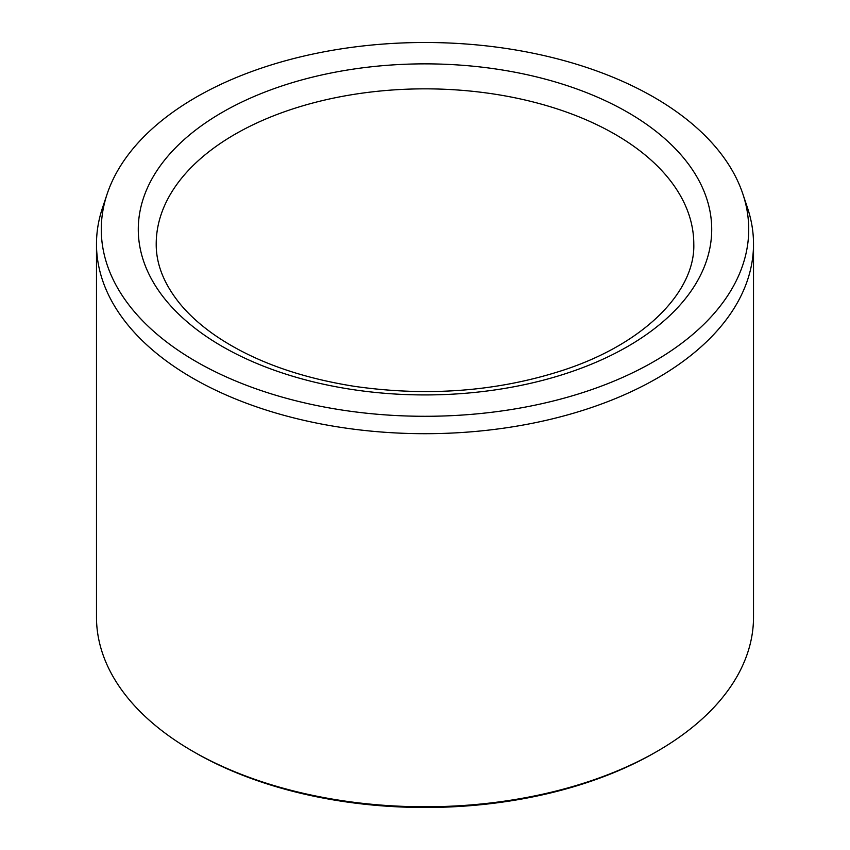 <?xml version="1.0" encoding="UTF-8"?>
<svg xmlns="http://www.w3.org/2000/svg" width="850" height="850" viewBox="0 0 850 850"><rect width="100%" height="100%" fill="white"/><g stroke="black" fill="none" stroke-linecap="round" stroke-linejoin="round"><path stroke-width="1.27" d="M196.095 361.547A323.712 186.894 180 0 1 107.142 193.981A323.712 186.894 180 0 1 425 42.5A323.712 186.894 180 0 1 742.857 193.981A323.712 186.894 180 0 1 576.778 394.474A323.712 186.894 180 0 1 196.095 361.547M742.857 193.981L747.564 208.091A328.514 189.667 180 0 1 753.514 244.024L753.514 617.121A328.514 189.667 180 0 1 657.305 751.23L655.191 752.452A325.529 187.946 180 0 1 194.809 752.452L192.706 751.23A328.514 189.667 180 0 1 192.695 751.23A328.514 189.667 180 0 1 96.486 617.121L96.486 244.024A328.514 189.667 180 0 1 102.436 208.091L107.142 193.981M657.305 751.23A328.514 189.667 180 0 1 192.706 751.23L194.809 752.452M753.514 244.024A328.514 189.667 180 0 1 550.715 419.263A328.514 189.667 180 0 1 192.706 378.144A328.514 189.667 180 0 1 96.486 244.024M222.264 112.349A286.705 165.527 0 0 0 350.795 389.289A286.705 165.527 0 0 0 701.941 186.554A286.705 165.527 0 0 0 222.264 112.349M234.94 134.3A268.791 155.178 0 0 0 156.209 244.024C156.081 264.265 164.103 284.314 180.296 304.183C189.444 315.223 201.067 325.624 215.146 335.399C251.855 360.485 298.414 377.496 354.801 386.399C428.697 396.897 498.546 391.372 564.357 369.824C646.584 342.592 695.343 290.307 693.791 244.024A268.791 155.178 0 0 0 527.861 100.661A268.791 155.178 0 0 0 234.94 134.3"/></g></svg>
